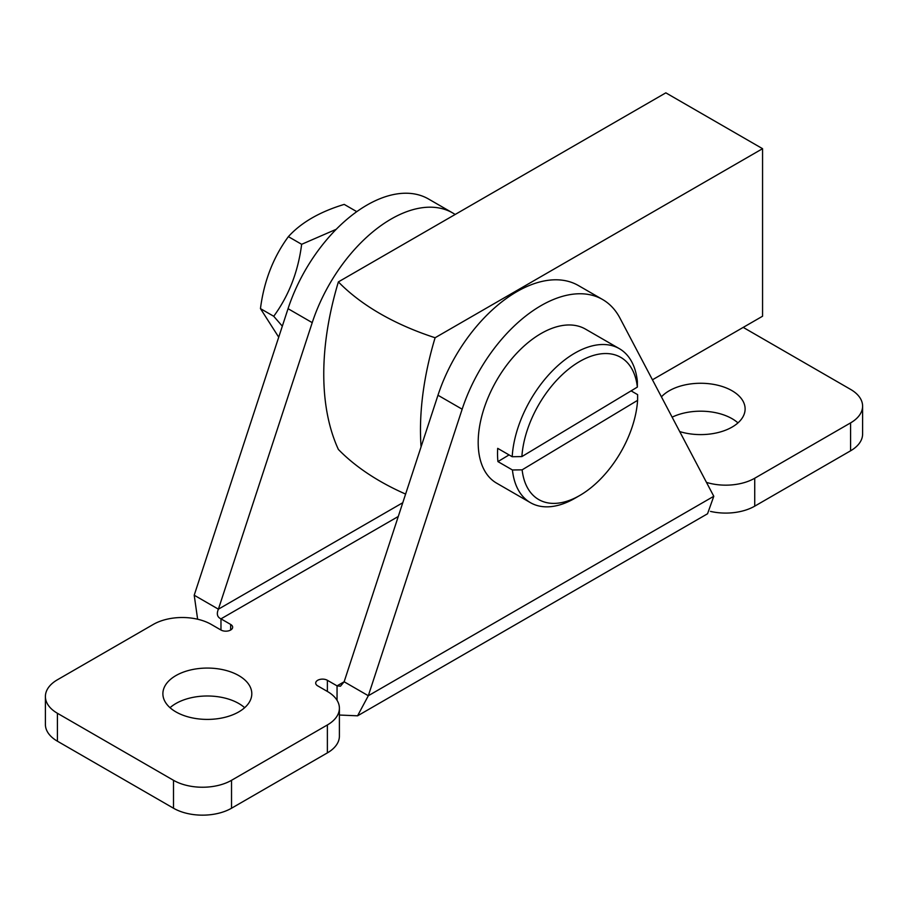 <?xml version="1.0" encoding="UTF-8"?>
<svg xmlns="http://www.w3.org/2000/svg" width="908" height="908" viewBox="0 0 908 908"><rect width="100%" height="100%" fill="white"/><g stroke="black" fill="none" stroke-linecap="round" stroke-linejoin="round"><path stroke-width="1.36" d="M282.32 326.165L273.728 316.279C288.846 295.645 298.164 271.662 301.649 244.309L336.221 229.293M356.776 211.655L344.223 204.402C319.786 211.791 301.172 222.539 288.381 236.648C273.251 257.282 263.944 281.264 260.46 308.618L278.711 337.174M288.381 236.648L301.649 244.309M260.46 308.618L273.728 316.279M497.936 461.604A88.916 51.336 -60 0 1 497.539 455.135A88.916 51.336 -60 0 1 497.686 448.348L512.191 456.724L521.884 456.588L637.359 387.092L637.371 381.383A88.916 51.336 -60 0 0 619.37 348.672L585.512 329.127A88.916 51.336 -60 0 0 516.38 353.609A88.916 51.336 -60 0 0 478.198 443.967A88.916 51.336 -60 0 0 496.597 483.135L530.454 502.68A88.916 51.336 -60 0 1 512.441 469.981L497.936 461.604L509.059 454.908M631.094 390.86L637.62 394.639L637.598 400.349L522.134 469.845L512.441 469.981M637.598 400.349A82.072 47.386 -60 0 1 579.747 495.484L574.912 498.276A88.916 51.336 -60 0 1 530.454 502.68M579.747 495.484A82.072 47.386 -60 0 1 522.134 469.845M521.884 456.588A82.072 47.386 -60 0 1 578.51 362.179A82.072 47.386 -60 0 1 637.359 387.092M512.191 456.724A88.916 51.336 -60 0 1 552.927 370.351A88.916 51.336 -60 0 1 619.37 348.672M710.487 511.397A41.042 23.687 -0 0 0 754.73 506.153L850.58 450.811A41.042 23.687 -0 0 0 862.6 434.058L862.6 406.137A41.042 23.687 180 0 1 850.58 422.89L754.73 478.232A41.042 23.687 180 0 1 706.481 482.398M45.4 696.527L45.4 724.448A41.042 23.687 -0 0 0 57.42 741.2L173.496 808.222A41.042 23.687 -0 0 0 231.529 808.222L327.379 752.88A41.042 23.687 -0 0 0 339.399 736.127L339.399 708.206A41.042 23.687 180 0 1 327.379 724.959L231.529 780.301A41.042 23.687 180 0 1 173.496 780.301L57.42 713.279A41.042 23.687 180 0 1 45.4 696.527A41.042 23.687 180 0 1 57.42 679.774L153.27 624.443A41.042 23.687 180 0 1 211.303 624.443L220.973 630.027A6.844 3.95 180 0 0 228.43 630.878A6.844 3.95 180 0 0 232.652 627.235A6.844 3.95 180 0 0 230.655 624.443L220.973 618.847C217.262 617.179 216.399 613.944 218.397 609.177L194.21 595.217L288.052 308.686A123.113 71.085 -60 0 1 428.497 198.988L452.683 212.949A123.113 71.085 -60 0 1 455.135 214.481M244.649 707.695A44.458 25.662 -0 0 0 238.781 703.507A44.458 25.662 -0 0 0 170.046 707.695M737.954 422.89A44.458 25.662 -0 0 0 732.086 418.701A44.458 25.662 -0 0 0 672.124 417.169M327.379 691.453L327.379 680.285A6.844 3.95 180 0 0 319.922 679.422A6.844 3.95 180 0 0 315.7 683.077A6.844 3.95 180 0 0 317.709 685.869L327.379 691.453A41.042 23.687 180 0 1 339.399 708.206M402.777 502.726L218.397 609.177L312.227 322.646A123.113 71.085 -60 0 1 452.683 212.949M194.21 595.217L197.626 619.211M352.088 686.357L344.143 681.772L437.974 395.241A123.113 71.085 120 0 1 578.43 285.555L602.606 299.515A123.113 71.085 120 0 0 462.161 409.202L368.319 695.732L352.088 686.357M357.57 715.822L707.536 513.769L713.79 496.279L619.948 318.095A123.113 71.085 120 0 0 602.606 299.515M713.79 496.279L368.319 695.732L357.57 715.81L339.399 715.039M327.379 680.285L337.05 685.869L340.477 686.198L344.143 681.772L337.05 685.869L337.05 700.306M743.209 327.391L850.58 389.384A41.042 23.687 180 0 1 862.6 406.137M238.781 675.586A44.458 25.662 180 0 1 251.8 693.735A44.458 25.662 180 0 1 207.342 719.408A44.458 25.662 180 0 1 162.884 693.735A44.458 25.662 180 0 1 190.328 670.025A44.458 25.662 180 0 1 238.781 675.586M661.421 396.853A44.458 25.662 180 0 1 732.086 390.781A44.458 25.662 180 0 1 745.116 408.929A44.458 25.662 180 0 1 679.706 431.572M652.443 379.794L762.561 316.222L762.561 148.685L665.836 92.843L338.378 281.9A264.898 152.941 120 0 0 338.378 449.437A253.616 146.426 0 0 0 405.604 494.077M421.074 446.838A264.898 152.941 -60 0 1 435.102 337.742A253.616 146.426 180 0 1 338.378 281.9M762.561 148.685L435.102 337.742M754.73 506.153L754.73 478.232M850.58 450.811L850.58 422.89M327.379 724.959L327.379 752.88M288.052 308.686L312.227 322.646M398.26 516.493L220.973 618.847L220.973 630.027M230.655 630.027L230.655 624.443M462.161 409.202L437.974 395.241M231.529 808.222L231.529 780.301M57.42 741.2L57.42 713.279M173.496 808.222L173.496 780.301"/></g></svg>
